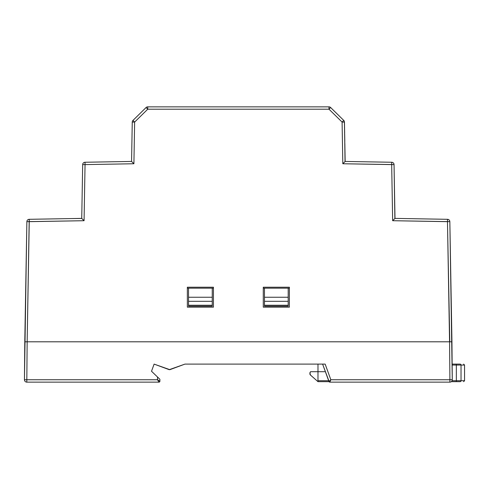 <?xml version="1.0" encoding="UTF-8"?>
<svg xmlns="http://www.w3.org/2000/svg" width="489" height="489" viewBox="0 0 489 489"><rect width="100%" height="100%" fill="white"/><g stroke="black" fill="none" stroke-linecap="round" stroke-linejoin="round"><path stroke-width="0.73" d="M463.603 364.103L464.55 365.057L461.029 365.057L461.029 380.717L464.55 380.717L456.341 380.717L456.341 381.664L460.088 381.664C464.77 381.664 464.77 381.664 460.088 381.664L451.323 381.664L460.088 381.664A0.947 0.935 -90 0 0 461.029 380.717L461.029 365.057L456.341 365.057L456.341 364.103L452.136 364.103L460.088 364.103C464.77 364.103 464.77 364.103 460.088 364.103L456.341 364.103L460.088 364.103A0.947 0.935 90 0 1 461.029 365.057L461.029 365.057A0.947 0.935 -90 0 0 460.088 364.103M452.056 364.103L453.48 364.103L452.056 364.103M324.623 371.701L317.978 371.701L317.978 364.103L317.978 381.664L317.978 380.717L328.657 380.717L317.978 380.717L317.978 371.701L310.857 371.701L324.623 371.701M452.136 364.103L456.341 364.103L456.341 365.057L452.148 365.057L461.029 365.057L461.029 380.717A0.947 0.935 90 0 1 460.088 381.664L451.323 381.664M450.021 231.584L452.276 379.745L449.898 379.745L449.911 382.141L329.837 382.141A0.947 0.947 -12.9 0 1 329.018 381.664L317.978 381.664L329.018 381.664L317.978 381.664L310.387 374.971L317.978 381.664M327.233 381.664L327.703 381.664L327.233 381.664M309.91 373.902A1.418 1.418 0 0 0 310.393 374.971L309.91 372.649L309.91 373.902M310.399 371.817L310.857 371.701L309.91 372.649L310.857 371.701M456.341 381.664L456.341 365.057L456.341 380.717L452.074 380.717L461.029 380.717M329.018 381.664L327.703 381.664M452.056 381.664L453.462 381.664M29.114 229.616L29.248 221.664L84.071 220.71L85.049 164.604L133.907 163.754L134.634 122.085L147.733 109.212L328.993 109.212L342.092 122.085L342.82 163.754L391.677 164.604L392.655 220.71L447.472 221.664L449.776 341.799L27.152 341.799L449.568 341.799L447.472 221.664L449.843 221.645L451.94 341.799L449.568 341.799L451.94 341.799L452.276 379.745L449.843 221.645L392.655 220.71L391.817 172.556M187.342 287.214L187.342 307.153L213.442 307.153L213.442 287.214L187.342 287.214L187.342 307.153L213.442 307.153L213.442 287.214L187.342 287.214L187.342 307.153L187.342 287.214L213.442 287.214L187.342 287.214L187.342 288.168L188.528 288.168L187.342 288.168L187.342 287.214L213.442 287.214L213.442 307.153L187.342 307.153L213.442 307.153L213.442 287.214L187.342 287.214M213.442 288.168L213.442 287.214L213.442 288.168L213.442 287.214L213.442 288.168L212.257 288.168L212.257 306.2L188.528 306.2L188.528 305.252L212.257 305.252L212.257 306.2L188.528 306.2L212.257 306.2L188.528 306.2L188.528 301.316L188.528 305.252L212.257 305.252L212.257 301.316L188.528 301.316L188.528 297.251L188.528 301.316L212.257 301.316L212.257 297.251L188.528 297.251L188.528 288.168L188.528 297.251L212.257 297.251L212.257 288.168L213.442 288.168M289.384 288.168L289.384 287.214L263.278 287.214L263.278 307.153L289.384 307.153L289.384 287.214L263.278 287.214L263.278 307.153L289.384 307.153L289.384 287.214L263.278 287.214L289.384 287.214L289.384 307.153L289.384 287.214L263.278 287.214L263.278 307.153L263.278 287.214L263.278 288.168L264.47 288.168L263.278 288.168L263.278 287.214L289.384 287.214L263.278 287.214L289.384 287.214L289.384 288.168L289.384 287.214L289.384 288.168L288.198 288.168L289.384 288.168M154.114 364.103L151.517 371.243L154.114 364.103L169.212 369.678L184.964 364.103L325.161 364.103L330.833 379.745L329.837 382.141L328.944 381.518L330.833 379.745L449.898 379.745L449.568 341.799L449.898 379.745L330.833 379.745L325.142 364.103L184.964 364.103L169.872 369.678L154.114 364.103L151.517 371.243L157.519 377.013L157.519 379.745L26.822 379.745L27.152 341.799L24.78 341.799L26.877 221.645L29.248 221.664L27.152 341.799L29.212 219.31A2.372 2.372 -58.7 0 0 26.877 221.645L26.712 231.224M449.99 229.922L451.084 292.618M450.063 234.097L450.43 255.136M450.95 284.842L451.005 287.911M450.345 250.105L450.461 256.969M450.216 242.727L450.43 255.099M450.021 231.633L450.069 234.622M394.923 218.455L394.971 217.526M394.354 219.017L394.042 219.329M393.407 219.958L394.99 218.394L394.048 164.585L394.189 172.556L394.048 164.585L342.82 163.754L342.092 122.085L328.993 109.212L147.733 109.212L134.634 122.085L133.907 163.754L131.572 161.437L85.007 162.256L131.572 161.443L132.262 122.067L134.634 122.085L132.256 122.067L131.572 161.443L133.907 163.754L85.049 164.604L85.007 162.256L131.572 161.443L85.007 162.256L85.049 164.604L82.678 164.585L85.049 164.604L84.071 220.71L81.736 218.394L29.212 219.31L81.736 218.394L82.678 164.585A2.372 2.372 -62.1 0 1 85.007 162.256L131.572 161.443L131.883 143.424M392.606 217.923L392.655 220.704M394.195 172.898L394.207 173.546M394.544 192.923L394.268 177.22M394.965 216.908L394.935 215.411M394.935 215.441L394.861 211.279M394.232 175.209L394.256 176.388M394.244 175.716L394.232 175.19M345.087 161.498L345.142 160.991M344.513 162.067L344.201 162.372M343.571 163.002L345.155 161.443L344.397 122.061M342.648 122.079L342.092 122.085L343.755 120.416L330.656 107.537L343.755 120.416L342.092 122.085L344.464 122.067L344.525 125.551L344.464 122.067A2.372 2.372 -109.3 0 0 343.755 120.416A2.372 2.372 150.7 0 1 344.464 122.067L342.092 122.085M345.142 160.887L345.014 153.418M344.843 143.546L344.892 146.327M344.727 137.018L344.8 141.125M344.574 128.185L344.653 132.922M345.1 158.558L345.063 156.199M345.008 153.21L344.989 152.048M330.656 107.537L330.656 107.537A2.372 2.372 -165.8 0 0 328.993 106.859L328.993 109.212L328.993 106.859A2.372 2.372 23.5 0 1 330.656 107.537L328.993 109.212L330.656 107.537L343.755 120.416M147.733 106.859L147.733 106.859A2.372 2.372 -28.9 0 0 146.07 107.537L132.971 120.416L146.07 107.537L147.733 109.212L146.07 107.537A2.372 2.372 -131.2 0 1 147.733 106.859L147.733 109.212L147.733 106.859L328.987 106.859M146.217 107.678L146.578 108.038M147.079 108.546L147.733 109.212M132.971 120.416L132.971 120.416A2.372 2.372 -85.4 0 0 132.256 122.067A2.372 2.372 104.6 0 1 132.971 120.416L134.634 122.085L132.971 120.416L146.07 107.543L132.971 120.416M132.458 122.061L132.977 122.067M133.693 122.073L134.634 122.085M133.149 162.996L133.907 163.754M81.828 218.479L84.071 220.71L26.877 221.645A2.372 2.372 -63.6 0 1 29.212 219.31L29.254 221.664M82.36 219.005L82.684 219.329M83.319 219.958L84.071 220.71M81.761 216.957L81.736 218.394L29.212 219.31L69.872 218.601M82.745 164.579L85.049 164.604M81.804 218.455L70.233 218.595M65.917 218.675L81.736 218.394L82.678 164.585M72.439 218.559L71.082 218.583M49.762 218.956L48.979 218.968L49.762 218.956M49.047 218.968L46.712 219.005M52.781 218.901L43.13 219.072M58.179 218.809L47.836 218.986M26.742 229.616L24.45 379.745L24.78 341.799L451.946 341.799L449.984 229.616M25.642 292.569L25.679 290.313M25.654 291.866L25.66 291.31M26.296 255.05L26.663 234.097M25.672 290.827L26.382 250.142M26.388 249.855L26.51 242.752M26.693 232.22L26.687 232.526L26.693 232.22M25.52 299.555L24.994 329.769M25.679 290.264L25.636 292.752L25.679 290.264M26.113 265.368L26.137 263.987M42.818 219.072L58.478 218.803M26.608 237.263L26.614 236.786M26.65 234.598L26.265 256.499M26.65 234.818L26.663 234.035M26.602 237.44L26.614 236.969M394.305 179.341L394.55 193.296M450.033 232.214L450.039 232.538M82.195 192.22L82.452 177.33M82.452 177.409L82.494 174.97M131.951 139.903L132.048 133.992M132.085 132.03L131.737 152.006M344.556 127.085L344.592 129.444M344.611 130.539L344.641 132.03M344.672 133.992L344.776 139.903M344.782 141.125L344.794 140.789M344.745 138.051L344.757 138.913M394.342 181.401L394.354 181.994M394.268 177.33L394.305 179.359M344.843 143.852L345.148 161.193M81.755 217.44L81.761 216.945M345.118 159.438L345.093 157.886M345.057 156.077L345.026 154.2M394.837 209.848L394.831 209.243M394.947 216.169L394.935 215.294M450.626 266.334L450.558 262.379M451.011 288.437L451.041 290.307L451.011 288.437M451.09 292.917L452.276 379.745A2.372 2.372 152.6 0 1 449.898 382.141L435.681 382.141L449.898 382.141L449.898 379.745L452.276 379.745L452.056 354.611M450.583 263.962L450.607 265.154M450.112 236.817L450.118 237.251M450.143 238.546L450.216 243.009M450.033 232.263L450.008 230.796M450.112 236.982L450.118 237.428M449.99 229.977L450.002 230.771M450.008 231.12L450.002 230.729M450.919 283.272L450.913 282.66M451.041 290.105L451.017 288.84M289.384 307.153L263.278 307.153L289.384 307.153M25.776 284.842L25.74 286.854M25.703 288.822L25.685 290.142M25.813 282.66L25.801 283.272M81.859 211.279L81.828 213.271L81.859 211.279M81.791 215.294L81.773 216.199M81.895 209.243L81.883 209.848M132.061 133.369L132.067 132.922M131.712 153.418L131.663 156.211M131.999 136.957L131.926 141.064L131.999 136.957M131.584 160.838L131.596 160.123M131.749 151.431L131.737 152M131.718 153.026L131.737 152.048M132.109 130.526L131.889 143.136M82.519 173.534L82.531 172.947M82.28 187.116L82.464 176.804L82.28 187.116M81.749 217.532L81.871 210.673M81.785 215.404L81.773 216.376M82.409 179.854L82.421 179.2L82.409 179.854M81.907 208.65L81.889 209.512M82.519 173.681L82.494 175.074M82.494 175.038L82.5 174.732M82.372 181.994L82.384 181.401M344.464 122.067L345.032 161.553M391.677 164.604L394.048 164.585A2.372 2.372 47.5 0 0 391.72 162.256L391.677 164.604L391.72 162.256L345.155 161.443L391.72 162.256L345.155 161.443L391.72 162.256L345.155 161.443L342.82 163.754M394.048 164.585L394.874 218.504M415.454 218.754L447.514 219.31L394.99 218.394L447.514 219.31L394.99 218.394L392.655 220.71M448.303 219.463A2.372 2.372 0 0 0 447.514 219.31L447.472 221.664L447.514 219.31A2.372 2.372 46 0 1 449.843 221.645M415.143 218.748L413.975 218.73C429.342 218.993 429.342 218.993 413.975 218.73L417.239 218.785L413.975 218.73C398.676 218.461 398.676 218.461 413.975 218.73C398.676 218.461 398.676 218.461 413.975 218.73L415.033 218.748M402.52 218.528L407.496 218.614M402.129 218.522L404.476 218.559M425.84 218.931L415.332 218.748M413.975 218.73C398.676 218.461 398.676 218.461 413.975 218.73L414.006 218.73M404.189 218.559L406.2 218.589M409.061 218.644L410.155 218.662M131.602 159.64L131.596 160.007M131.944 140.117L132.018 135.746L131.944 140.117M131.62 158.522L131.602 159.61L131.62 158.522M131.737 151.816L131.73 152.244M132.177 126.743L132.152 128.228M132.146 128.521L132.171 127.079M131.963 138.913L131.981 138.051M131.932 140.789L131.944 141.125M131.7 154.2L131.663 156.077M131.633 157.88L131.608 159.445M131.877 143.852L131.883 143.546L131.877 143.852M394.232 175.068L394.207 173.681M394.831 209.53L394.825 209.133M394.544 192.77L394.262 176.804M394.305 179.212L394.317 179.848L394.305 179.212M394.378 183.546L394.507 190.649L394.378 183.546M344.574 128.222L344.549 126.743M344.604 130.074L344.666 133.363M344.989 152.244L344.977 151.456M345.13 160.001L345.124 159.64M345.118 159.542L345.1 158.522M344.702 135.74L344.782 140.27L344.702 135.74M26.718 230.729L26.712 231.132M55.63 218.852L55.281 218.858L55.63 218.852M69.652 218.607L66.388 218.662M50.887 218.931L54.071 218.876M56.498 218.834L62.751 218.73M53.13 218.895L52.72 218.901M52.678 218.901L55.171 218.858M58.631 218.797L62.568 218.73M65.77 218.675L68.955 218.62M25.99 272.446L26.113 265.356L25.99 272.446M329.073 381.396L322.606 364.103L328.944 381.518L329.837 382.141L449.898 382.141L329.837 382.141L328.944 381.518A0.947 0.947 99.4 0 0 329.837 382.141L328.944 381.518L322.606 364.103L324.348 364.103M449.776 341.799L27.152 341.799L26.822 379.745L150.398 379.745M330.13 381.438L330.436 380.699M328.944 381.518L322.606 364.103L328.981 381.597M330.833 379.745L329.494 380.998M26.822 379.745L26.822 382.141L26.822 379.745L24.45 379.745L157.519 379.745L157.519 377.013L159.891 379.293L159.891 381.194L158.943 382.141L26.822 382.141A2.372 2.372 -152.9 0 1 24.45 379.745L24.866 341.799M184.964 364.103L317.978 364.103M26.522 341.799L25.776 341.799M26.822 382.141L158.943 382.141L26.822 382.141L158.943 382.141L157.519 379.745L158.943 382.141L159.891 381.194L159.891 379.293L159.891 381.194L159.61 381.01M157.519 379.745L159.891 381.194L159.891 379.293L157.519 377.013L159.328 378.749M159.292 380.821L158.522 380.35M151.957 370.039L151.517 371.243M157.611 377.098L159.347 378.767M149.451 382.141L158.943 382.141A0.947 0.947 26.8 0 0 159.891 381.194L159.891 379.293L159.891 381.194L158.943 382.129M158.919 378.358L158.369 377.832M158.943 382.141L159.891 381.194A0.947 0.947 -117.2 0 1 158.943 382.141L159.891 381.194M25.862 379.739L24.664 379.739M24.45 379.745L24.78 341.799M169.212 369.678L163.65 367.624L169.872 369.678M288.198 297.251L288.198 288.168L264.47 288.168L288.198 288.168L288.198 301.316L264.47 301.316L264.47 297.251L288.198 297.251L288.198 306.2L264.47 306.2L264.47 305.252L288.198 305.252L288.198 306.2L264.47 306.2L288.198 306.2L264.47 306.2L264.47 305.252L288.198 305.252L288.198 301.316L264.47 301.316L264.47 305.252L264.47 297.251L288.198 297.251M188.528 288.168L212.257 288.168L188.528 288.168M264.47 288.168L264.47 297.251L264.47 288.168M464.55 365.057L464.55 380.717L463.603 381.664M449.666 220.771A2.372 2.372 0 0 0 449.14 219.995"/></g></svg>
